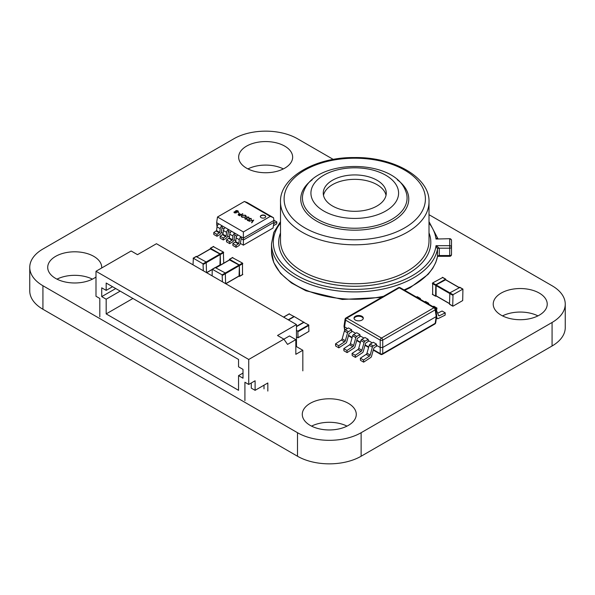 <?xml version="1.0" encoding="UTF-8"?>
<svg xmlns="http://www.w3.org/2000/svg" width="595" height="595" viewBox="0 0 595 595"><rect width="100%" height="100%" fill="white"/><g stroke="black" fill="none" stroke-linecap="round" stroke-linejoin="round"><path stroke-width="0.89" d="M565.25 304.105A44.989 25.972 0 0 1 552.071 322.475L552.071 345.993A44.989 25.972 0 0 0 565.25 327.629L565.25 304.105A44.989 25.972 0 0 0 552.071 285.741L429.01 214.691M552.071 345.993L361.128 456.239A44.989 25.972 0 0 1 297.5 456.239L42.929 309.259A44.989 25.972 0 0 1 29.75 290.896L29.75 267.371A44.989 25.972 0 0 0 42.929 285.741L297.5 432.714A44.989 25.972 0 0 0 361.128 432.714L361.128 456.239M552.071 322.475L361.128 432.714M333.274 159.415L297.5 138.761A44.989 25.972 0 0 0 233.872 138.761L42.929 249.008A44.989 25.972 0 0 0 29.75 267.371M283.376 168.913A26.998 15.589 0 0 0 247.929 168.913M246.561 168.169A26.998 15.589 0 0 0 275.983 171.553A26.998 15.589 0 0 0 292.651 157.147A26.998 15.589 0 0 0 265.653 141.565A26.998 15.589 0 0 0 238.655 157.147A26.998 15.589 0 0 0 246.561 168.169M92.433 279.152A26.998 15.589 0 0 0 56.986 279.152M101.686 267.988A26.998 15.589 0 0 0 101.708 267.393A26.998 15.589 0 0 0 74.71 251.804A26.998 15.589 0 0 0 47.712 267.393A26.998 15.589 0 0 0 64.379 281.792A26.998 15.589 0 0 0 93.802 278.415A26.998 15.589 0 0 0 95.996 276.98M537.947 315.886A26.998 15.589 0 0 0 502.507 315.886M539.315 315.149A26.998 15.589 0 0 0 547.229 304.127A26.998 15.589 0 0 0 520.223 288.538A26.998 15.589 0 0 0 493.225 304.127A26.998 15.589 0 0 0 509.893 318.526A26.998 15.589 0 0 0 539.315 315.149M347.004 426.124A26.998 15.589 0 0 0 311.557 426.124M310.188 425.388A26.998 15.589 0 0 0 339.611 428.772A26.998 15.589 0 0 0 356.279 414.365A26.998 15.589 0 0 0 329.28 398.776A26.998 15.589 0 0 0 302.282 414.365A26.998 15.589 0 0 0 310.188 425.388M296.466 336.971L298.036 337.789L308.671 331.527M296.466 330.359L297.85 331.162L308.671 324.915L303.837 322.416M298.036 337.789L297.85 331.162M298.11 337.625L308.924 331.378L308.671 324.915M288.493 319.954L294.287 316.607L303.837 322.289M296.466 326.372L303.837 322.118M289.2 313.959L294.213 316.652M445.834 279.799L445.514 279.181L435.838 284.767L432.654 282.93L432.654 294.391M442.65 277.53L432.654 282.93M436.217 296.012L435.614 296.25L432.431 294.413M435.838 284.767L435.614 296.25M445.573 279.806L436.09 284.916L436.09 295.789M452.706 305.971L453.026 294.689L462.925 289.081L462.694 300.564L453.026 306.15L449.842 304.313M449.522 304.134L449.842 292.852L436.09 284.916M459.831 287.452L449.842 292.852L453.026 294.689M212.132 275.864L212.229 269.238L222.128 274.845L222.441 281.822M215.316 267.609L225.304 273.008L222.128 274.845M225.624 283.659L225.304 273.008L239.056 265.072L239.376 265.623L222.441 275.396M239.376 265.623L239.056 275.946M229.573 259.963L239.056 265.072M229.32 259.963L229.633 259.338L239.309 264.924L239.629 276.206L238.93 276.169M232.496 257.687L242.492 263.087L239.309 264.924M242.492 263.087L242.492 274.555M193.025 264.834L193.345 258.23L203.021 263.816L203.334 270.784M196.209 256.579L206.197 261.978L203.021 263.816M206.517 272.622L206.197 261.978L219.949 254.043L220.269 254.593L203.334 264.366M220.269 254.593L219.949 264.916M210.466 248.933L219.949 254.043M210.206 248.926L210.526 248.308L220.202 253.894L220.522 265.035M213.389 246.657L223.385 252.057L220.202 253.894M223.705 263.198L223.385 252.057M361.946 316.287A4.641 2.678 0 0 0 356.888 315.707A4.641 2.678 0 0 0 354.025 318.184A4.641 2.678 0 0 0 355.386 320.08A4.641 2.678 0 0 0 360.444 320.66A4.641 2.678 0 0 0 363.307 318.184A4.641 2.678 0 0 0 361.946 316.287M363.262 318.548A4.641 2.678 0 0 0 361.946 317.023A4.641 2.678 0 0 0 357.193 316.376A4.641 2.678 0 0 0 354.07 318.548M345.948 317.975A1.8 1.8 0 0 0 345.07 319.262A1.8 1.034 -171.4 0 0 345.583 320.14A1.8 1.041 -60 0 1 346.848 318.065A1.8 1.041 60 0 0 345.948 317.975L398.397 287.697A1.8 1.041 60 0 1 399.297 287.787A1.8 1.041 -60 0 1 400.197 287.697L434.826 307.689A1.8 1.041 120 0 0 433.926 307.779L399.297 287.787L346.848 318.065L381.477 338.057L433.926 307.779A1.8 1.041 60 0 1 435.19 309.846A1.8 1.034 171.4 0 0 435.704 308.976L436.737 315.952L436.217 316.592L435.19 323.33A1.8 1.041 60 0 1 434.826 324.03A1.8 1.8 0 0 0 435.704 322.743A1.8 1.034 -171.4 0 1 435.19 323.33L382.741 353.616L382.741 347.465L436.217 316.592L435.19 309.846L382.741 340.132L382.741 347.465L380.205 347.465L380.205 340.132L345.583 320.14L344.557 326.878L347.428 328.537M347.554 332.843L344.379 330.999A1.354 0.781 -60 0 1 345.264 329.786L348.462 327.934L351.645 329.771L348.447 331.623A1.354 0.781 120 0 0 347.554 332.843L345.345 340.697A1.354 0.781 -60 0 1 344.527 341.872L338.704 345.702L338.838 347.83L345.866 343.196A1.354 0.781 120 0 0 346.692 342.021L348.863 334.286A1.354 0.781 -60 0 1 349.756 333.074L351.645 331.98L351.563 330.924L355.698 333.312M372.381 347.168L369.197 345.331A1.354 0.781 -60 0 1 370.09 344.111L373.288 342.266L376.471 344.103L373.266 345.948A1.354 0.781 120 0 0 372.381 347.168L370.172 355.029A1.354 0.781 -60 0 1 369.346 356.204L363.523 360.034L363.657 362.154L370.692 357.528A1.354 0.781 120 0 0 371.511 356.353L373.69 348.618A1.354 0.781 -60 0 1 374.575 347.398L376.471 346.312L376.382 345.256L380.205 347.465L380.205 353.616A1.8 1.041 120 0 0 380.577 354.315A1.8 1.8 0 0 0 382.377 354.315L434.826 324.03M364.103 342.393L360.92 340.556A1.354 0.781 -60 0 1 361.812 339.336L365.01 337.491L368.193 339.329L364.995 341.173A1.354 0.781 120 0 0 364.103 342.393L361.894 350.247A1.354 0.781 -60 0 1 361.076 351.429L355.252 355.26L355.386 357.379L362.414 352.753A1.354 0.781 120 0 0 363.24 351.578L365.412 343.843A1.354 0.781 -60 0 1 366.304 342.623L368.193 341.53L368.112 340.481L372.247 342.869M355.832 337.618L352.649 335.781A1.354 0.781 -60 0 1 353.542 334.561L356.74 332.717L359.923 334.554L356.725 336.398A1.354 0.781 120 0 0 355.832 337.618L353.623 345.472A1.354 0.781 -60 0 1 352.798 346.647L346.974 350.485L347.108 352.604L354.144 347.978A1.354 0.781 120 0 0 354.962 346.796L357.141 339.068A1.354 0.781 -60 0 1 358.026 337.848L359.923 336.755L359.841 335.699L363.976 338.086M351.645 329.771L351.563 330.924M359.923 334.554L359.841 335.699M368.193 339.329L368.112 340.481M376.471 344.103L376.382 345.256M345.026 329.957L344.036 326.06L345.07 319.262M363.523 360.034L360.339 358.197L360.473 360.317L363.657 362.154M369.197 345.331L366.989 353.192L370.172 355.029M369.346 356.204L366.163 354.367L360.339 358.197M366.163 354.367A1.354 0.781 120 0 0 366.989 353.192M355.252 355.26L352.069 353.423L352.203 355.542L355.386 357.379M360.92 340.556L358.711 348.41L361.894 350.247M361.076 351.429L357.892 349.585L352.069 353.423M357.892 349.585A1.354 0.781 120 0 0 358.711 348.41M346.974 350.485L343.791 348.648L343.925 350.767L347.108 352.604M352.649 335.781L350.44 343.635L353.623 345.472M352.798 346.647L349.615 344.81L343.791 348.648M349.615 344.81A1.354 0.781 120 0 0 350.44 343.635M338.704 345.702L335.521 343.865L335.654 345.993L338.838 347.83M344.379 330.999L342.17 338.86L345.345 340.697M344.527 341.872L341.344 340.035L335.521 343.865M341.344 340.035A1.354 0.781 120 0 0 342.17 338.86M438.47 315.186L439.43 315.744L445.253 312.851L442.07 311.014L437.645 313.208M445.253 312.851L445.12 315.127L438.084 318.615A1.354 0.781 120 0 1 437.481 318.645L436.418 318.035M435.845 309.898A1.354 0.781 120 0 1 436.18 309.95A1.354 0.781 120 0 1 436.395 310.211L438.604 315.514A1.354 0.781 -60 0 0 438.82 315.774A1.354 0.781 -60 0 0 439.43 315.744M436.433 317.916L437.265 318.392L436.604 316.808M435.652 308.731L436.975 308.069L433.8 306.232L432.996 306.633M436.975 308.069L436.522 310.508M427.909 303.695L428.705 303.294L425.522 301.457L424.726 301.858M428.705 303.294L428.66 304.127M419.631 298.913L420.434 298.519L417.251 296.682L416.448 297.076M420.434 298.519L420.382 299.352M261.138 217.658A2.7 1.562 0 0 0 264.076 217.993A2.7 1.562 0 0 0 265.749 216.55A2.7 1.562 0 0 0 264.954 215.45A2.7 1.562 0 0 0 262.016 215.115A2.7 1.562 0 0 0 260.342 216.55A2.7 1.562 0 0 0 261.138 217.658M265.734 216.699A2.7 1.562 0 0 0 264.954 215.747A2.7 1.562 0 0 0 262.135 215.383A2.7 1.562 0 0 0 260.357 216.699M238.082 212.318L239.25 213.144M245.504 215.212L246.248 216.238L245.527 217.249L241.987 217.272L241.22 216.23L241.964 215.212L245.504 215.212L246.248 216.312M248.926 219.637L249.216 218.402L251.09 218.432L251.38 219.451L250.748 218.633L249.513 218.581L249.141 220.492L247.527 220.47L247.2 219.622L248.829 220.329L249.216 218.402L248.926 219.488M249.216 218.551L251.09 218.432L251.38 219.451M250.926 219.384L250.748 218.633M249.305 218.841L249.469 220.091M247.527 220.47L247.2 219.622L247.907 220.433L247.684 219.659M247.684 219.808L247.907 220.433L249.045 220.12M243.377 231.938L270.264 216.416L244.396 201.474L217.502 217.004L243.377 231.938L243.377 238.089L273.923 220.455L273.923 222.366L243.377 240.001L243.377 238.089L241.146 236.803L241.146 238.714L243.377 240.001L243.377 245.17L240.358 243.422M253.715 220.046L251.811 222.842L253.016 220.47L248.918 221.169L253.715 220.135M246.59 218.291L246.888 217.056L248.762 217.086L249.045 218.105L248.412 217.287L247.185 217.234L246.813 219.146L245.2 219.124L244.872 218.276L246.494 218.982L246.888 217.056L246.59 218.142M246.888 217.205L248.762 217.086L249.045 218.105M248.591 218.038L248.412 217.287M246.97 217.495L247.141 218.744M245.2 219.124L244.872 218.276L245.326 218.454M245.348 218.313L245.579 219.086L246.494 219.124L246.709 218.603M242.656 213.664L239.592 215.784L238.216 214.929L238.424 214.066L239.949 213.962L241.101 214.564L242.834 213.917M238.216 214.929L238.424 214.066L239.949 213.962M234.333 212.846L234.251 211.79L235.434 211.664L235.679 210.771L236.632 210.511L237.896 210.816L238.417 211.448L237.993 212.073L236.408 212.222L236.185 212.921L234.333 212.846L234.251 211.79L235.434 211.805L235.679 210.771L236.632 210.511M217.011 226.97L216.647 222.656L241.131 236.817A2.611 1.51 120 0 0 239.302 239.688L238.84 243.481L236.059 245.4L236.059 247.312L238.528 245.891A2.789 1.614 -60 0 0 240.477 242.82L241.146 238.714M218.871 223.943L222.054 225.78L222.054 227.692L224.025 228.83M231.604 231.291L234.787 233.128L234.787 235.04L236.75 236.178M225.237 227.617L228.421 229.454L228.421 231.366L230.384 232.504M216.647 224.568L217.658 225.155M217.502 217.004L216.647 222.656M244.396 201.474L247.193 202.531L273.514 217.725L273.923 220.455M273.514 217.725L270.264 216.416M243.377 245.17L273.068 228.026L273.923 222.366M235.769 240.774L233.991 239.748M229.402 237.1L227.625 236.074M223.036 233.426L221.258 232.4M228.421 231.366L227.751 235.471A2.789 1.614 -60 0 1 225.803 238.536L223.326 239.964L220.15 238.126L220.15 236.215L223.326 238.052L223.326 239.964M225.215 227.632A2.611 1.51 120 0 0 223.393 230.503L222.932 234.296L220.15 236.215M222.932 234.296L226.115 236.133L223.326 238.052M226.115 236.133L226.576 232.34A2.611 1.51 120 0 1 228.398 229.469M234.787 235.04L234.118 239.145A2.789 1.614 -60 0 1 232.162 242.21L229.692 243.638L226.509 241.801L226.509 239.889L229.692 241.726L229.692 243.638M231.581 231.306A2.611 1.51 120 0 0 229.759 234.177L229.298 237.97L226.509 239.889M229.298 237.97L232.481 239.807L229.692 241.726M232.481 239.807L232.942 236.014A2.611 1.51 120 0 1 234.765 233.143M273.455 225.498A2.789 1.614 120 0 0 274.317 225.222L276.787 223.802L276.787 221.89L274.317 223.311L273.908 222.493M273.886 220.209L276.787 221.89M237.97 234.966L237.948 234.98A2.611 1.51 120 0 0 236.118 237.851L239.302 239.688M236.118 237.851L235.665 241.644L232.876 243.563L236.059 245.4M232.876 243.563L232.876 245.475L236.059 247.312M222.054 227.692L221.385 231.797A2.789 1.614 -60 0 1 219.436 234.861L216.967 236.289L213.784 234.452L213.784 232.541L216.967 234.378L216.967 236.289M218.856 223.958A2.611 1.51 120 0 0 217.026 226.829L216.565 230.622L213.784 232.541M216.565 230.622L219.748 232.459L216.967 234.378M219.748 232.459L220.209 228.666A2.611 1.51 120 0 1 222.039 225.795M251.559 222.694L253.016 220.47M249.104 221.273L253.663 220.209M251.09 218.581L251.38 219.6M250.926 219.533L250.748 218.782L250.926 219.533M249.372 219.503L249.469 220.232M247.527 220.611L247.2 219.763M248.762 217.234L249.045 218.253M248.591 218.187L248.412 217.435L248.591 218.187M247.044 218.157L247.141 218.886M245.2 219.265L244.872 218.417M245.348 218.462L245.579 219.086L245.348 218.462M241.228 216.305L241.964 215.212M241.964 215.36L245.504 215.353M241.689 216.26L242.321 217.205L245.222 217.22L245.795 216.349M242.269 215.39L241.689 216.186L242.321 217.063L245.222 217.071L245.795 216.275L245.17 215.412L242.269 215.39M238.216 215.078L238.424 214.215M239.949 214.111L241.101 214.564M241.101 214.713L242.656 213.813M238.729 214.237L239.636 215.561L240.759 214.765L238.729 214.237L239.636 215.412L240.759 214.765M235.434 211.805L235.679 210.913M236.632 210.66L237.896 210.816M237.896 210.965L238.417 211.53M233.917 212.356L234.251 211.939M235.984 210.942L236.096 211.969L235.984 211.084L236.096 211.969L237.703 212.043L237.546 211.009L235.984 210.942L236.096 211.82L237.703 211.894L237.546 211.009M234.542 211.969L234.69 212.802L234.542 212.118L234.69 212.802L235.888 212.891L235.761 212.028L234.542 211.969L234.69 212.66L235.888 212.742L235.761 212.028M99.811 316.845L99.811 298.467L95.996 296.265L95.996 271.275L248.74 359.462L248.74 384.452L244.917 382.243L244.917 400.621M101.723 287.816L101.723 296.63L106.178 299.203L106.178 313.9L238.55 390.327L238.55 375.631L243.005 378.204L243.005 369.383L238.55 366.81L238.55 359.462L106.178 283.034L106.178 290.382L101.723 287.816M243.005 373.058L238.55 375.631M248.74 359.462L283.882 339.172L287.556 344.401L295.834 339.626L295.834 354.322L302.833 350.276L302.833 370.856M267.832 391.064L267.832 382.979L255.099 390.327L255.099 380.778L248.74 384.452M255.099 390.327L251.283 388.126L251.283 382.979M264.009 385.188L264.009 388.862M295.834 346.974L296.466 346.602L296.466 324.558L156.455 243.719L137.505 254.66L131.138 250.986L95.996 271.275M296.466 324.558L277.523 335.498L283.882 339.172L289.467 335.952L295.834 339.626M120.175 291.119L106.178 299.203M115.72 288.545L101.723 296.63M132.908 298.467L106.178 313.9M112.537 286.708L106.178 290.382M296.466 346.602L302.833 350.276M323.256 193.122A31.505 18.185 0 0 0 354.761 211.307A31.505 18.185 0 0 0 386.259 193.122A31.505 18.185 0 0 0 354.761 174.93A31.505 18.185 0 0 0 323.256 193.122M404.042 289.914A83.255 48.069 0 0 0 437.504 256.467A1.8 1.041 180 0 1 439.296 255.538L449.716 255.538L449.716 248.189L439.296 248.189A1.8 1.041 180 0 0 437.504 249.119L436.009 245.683L439.296 248.189L439.296 255.538L437.489 256.668L437.504 249.119A83.255 48.069 180 0 1 350.172 291.818A83.255 48.069 180 0 1 271.506 243.824L271.506 251.179A83.255 48.069 0 0 0 383.522 296.28M429.01 201.936L429.01 240.886A74.256 42.87 0 0 1 354.761 283.755A74.256 42.87 0 0 1 280.505 240.886L280.505 201.936C279.464 178.039 314.696 157.05 354.471 157.549C394.455 156.864 430.066 177.912 429.01 201.936A74.256 42.87 180 0 1 354.761 244.805A74.256 42.87 180 0 1 280.505 201.936M280.505 223.028A81.456 47.027 0 0 0 334.829 287.958A81.456 47.027 0 0 0 436.009 245.683L449.716 245.683L449.716 239.034A1.8 1.473 180 0 1 451.516 240.499L451.516 254.504A1.8 1.041 0 0 1 449.716 255.538L449.716 256.304L437.927 256.304M386.029 195.324A31.505 18.185 0 0 0 354.761 179.34A31.505 18.185 0 0 0 323.487 195.324M429.01 223.028A81.456 47.027 0 0 1 436.009 239.034L449.716 238.699L436.009 239.034C436.708 237.993 437.213 237.829 437.504 238.536M437.927 238.699L429.01 221.66M297.5 432.714L297.5 456.239M42.929 285.741L42.929 309.259M298.11 331.601L308.924 325.353M296.466 326.67L304.09 322.267M283.659 317.157L289.453 313.818M288.24 319.805L294.034 316.458M445.514 279.181L442.33 277.344M435.518 296.05L432.342 294.213M435.518 285.317L432.342 283.48M449.522 303.547L435.778 295.611M452.706 295.239L435.778 285.466M459.005 287.563L445.261 279.62M462.694 289.103L459.511 287.266M215.635 267.423L212.452 269.26M239.376 275.768L225.669 283.681M229.893 259.784L216.141 267.72M232.816 257.501L229.633 259.338M242.812 274.369L239.629 276.206M242.812 263.637L239.629 265.474M196.529 256.393L193.345 258.23M220.269 264.73L215.621 267.415M212.132 269.431L206.554 272.644M210.786 248.747L197.034 256.683M213.709 246.471L210.526 248.308M223.705 252.607L220.522 254.444M348.566 335.349L352.18 337.432M356.844 340.124L360.458 342.214M365.114 344.899L368.729 346.989M373.392 349.674L380.205 353.616A1.8 1.212 180 0 0 382.741 353.616A1.8 1.041 60 0 1 382.377 354.315M381.477 338.057A1.8 1.041 120 0 0 380.205 340.132A1.8 0.848 180 0 0 382.741 340.132A1.8 1.041 60 0 0 381.477 338.057M370.09 344.111L373.266 345.948M361.812 339.336L364.995 341.173M353.542 334.561L356.725 336.398M345.264 329.786L348.447 331.623M222.619 234.794L225.803 236.632M223.393 230.503L226.576 232.34M228.986 238.469L232.162 240.306M229.759 234.177L232.942 236.014M237.948 234.98L241.131 236.817M235.345 242.143L238.528 243.98M235.665 241.644L238.84 243.481M216.253 231.113L219.436 232.957M217.026 226.829L220.209 228.666M397.296 179.779A54.019 31.185 180 0 1 408.772 198.998A54.019 31.185 180 0 1 354.761 230.183A54.019 31.185 180 0 1 300.743 198.998A54.019 31.185 180 0 1 312.219 179.779M302.438 198.016A52.323 30.204 0 0 0 354.761 228.227A52.323 30.204 0 0 0 407.077 198.016A52.323 30.204 0 0 0 405.418 190.467C393.288 158.501 316.228 158.501 304.097 190.467A52.323 30.204 0 0 0 302.438 198.016M398.59 193.122A43.837 25.31 0 0 0 354.761 167.812A43.837 25.31 0 0 0 310.925 193.122A43.837 25.31 0 0 0 354.761 218.425A43.837 25.31 0 0 0 398.59 193.122M425.41 198.998A70.656 40.795 0 0 0 354.761 158.203A70.656 40.795 0 0 0 284.105 198.998A70.656 40.795 0 0 0 354.761 239.792A70.656 40.795 0 0 0 425.41 198.998M429.01 232.861A76.056 43.911 180 0 1 430.81 242.358A76.056 43.911 180 0 1 354.761 286.269A76.056 43.911 180 0 1 278.705 242.358A76.056 43.911 180 0 1 280.505 232.861M449.716 248.189L449.716 245.683A1.8 1.473 0 0 1 451.516 247.156A1.8 1.041 0 0 1 449.716 248.189M296.466 326.543L303.911 322.252M283.555 317.098L289.274 313.796M445.737 279.159L442.554 277.322M449.522 303.695L435.867 295.812M459.139 287.482L445.484 279.598M462.925 289.081L459.742 287.244M452.795 306.172L449.612 304.335M215.412 267.4L212.229 269.238M239.279 275.968L225.795 283.755M229.663 259.762L216.015 267.638M232.593 257.479L229.41 259.316M242.715 274.578L239.532 276.415M196.298 256.371L193.122 258.208M220.172 264.939L215.754 267.49M212.132 269.58L206.688 272.726M210.556 248.725L196.9 256.609M213.486 246.449L210.303 248.286M435.704 308.976A1.8 1.8 0 0 0 434.826 307.689M400.197 287.697A1.8 1.8 0 0 0 398.397 287.697M344.669 330.374L344.036 326.238M348.447 335.766L352.069 337.856M356.725 340.541L360.339 342.631M364.995 345.316L368.61 347.406M373.273 350.098L380.577 354.315M435.704 322.743L436.737 315.952M271.506 243.824L273.767 232.452L280.505 221.66M437.489 256.668L435.756 262.529L432.788 268.278L428.058 274.414L410.007 287.764L404.704 290.293M381.544 297.426L342.333 299.464L305.927 290.769L291.416 282.937L280.505 273.343L273.767 262.551L271.506 251.179M449.716 256.304A1.8 1.8 0 0 0 451.516 254.504M451.516 240.499A1.8 1.8 0 0 0 449.716 238.699"/></g></svg>

